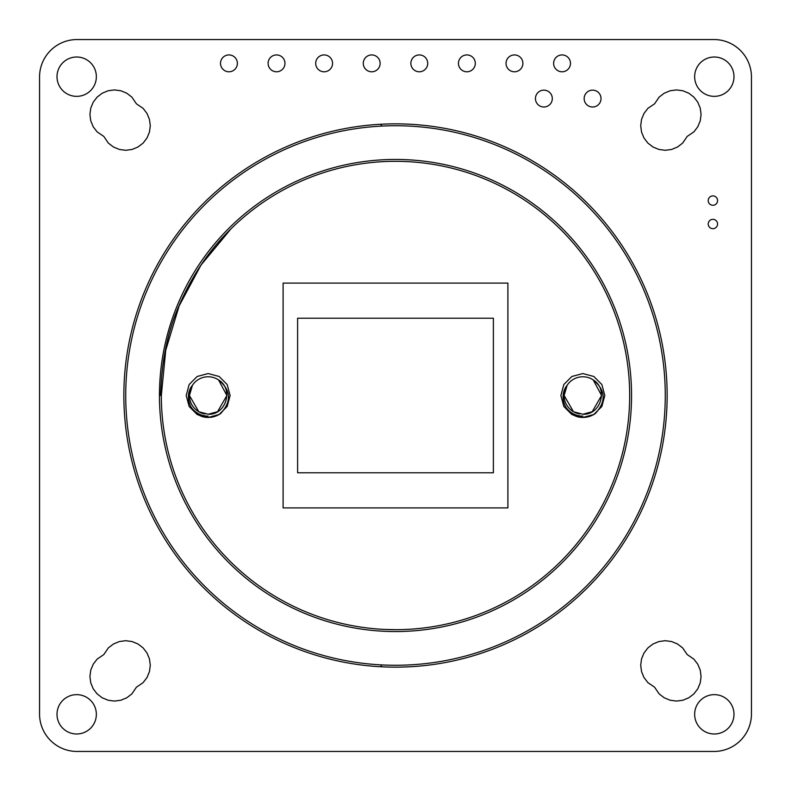 <?xml version="1.0" encoding="UTF-8"?>
<svg xmlns="http://www.w3.org/2000/svg" width="791" height="791" viewBox="0 0 791 791"><rect width="100%" height="100%" fill="white"/><g stroke="black" fill="none" stroke-linecap="round" stroke-linejoin="round"><path stroke-width="1.19" d="M493.386 472.781L297.614 472.781L297.614 318.219L493.386 318.219L493.386 472.781M733.989 76.678A19.666 19.666 0 0 0 714.322 57.011A19.666 19.666 0 0 0 694.646 76.678A19.666 19.666 0 0 0 714.322 96.354A19.666 19.666 0 0 0 733.989 76.678M601.022 98.568A8.434 8.434 0 0 0 592.588 90.144A8.434 8.434 0 0 0 584.154 98.568A8.434 8.434 0 0 0 592.588 107.003A8.434 8.434 0 0 0 601.022 98.568M570.479 63.359A8.434 8.434 0 0 0 562.045 54.925A8.434 8.434 0 0 0 553.621 63.359A8.434 8.434 0 0 0 562.045 71.783A8.434 8.434 0 0 0 570.479 63.359M522.891 63.359A8.434 8.434 0 0 0 514.466 54.925A8.434 8.434 0 0 0 506.032 63.359A8.434 8.434 0 0 0 514.466 71.783A8.434 8.434 0 0 0 522.891 63.359M552.306 98.568A8.434 8.434 0 0 0 543.882 90.144A8.434 8.434 0 0 0 535.448 98.568A8.434 8.434 0 0 0 543.882 107.003A8.434 8.434 0 0 0 552.306 98.568M717.575 224.011A4.687 4.687 0 0 0 712.889 219.325A4.687 4.687 0 0 0 708.212 224.011A4.687 4.687 0 0 0 712.889 228.688A4.687 4.687 0 0 0 717.575 224.011M717.575 200.588A4.687 4.687 0 0 0 712.889 195.901A4.687 4.687 0 0 0 708.212 200.588A4.687 4.687 0 0 0 712.889 205.274A4.687 4.687 0 0 0 717.575 200.588M733.989 714.322A19.666 19.666 0 0 0 714.322 694.646A19.666 19.666 0 0 0 694.646 714.322A19.666 19.666 0 0 0 714.322 733.989A19.666 19.666 0 0 0 733.989 714.322M380.135 63.359A8.434 8.434 0 0 0 371.711 54.925A8.434 8.434 0 0 0 363.277 63.359A8.434 8.434 0 0 0 371.711 71.783A8.434 8.434 0 0 0 380.135 63.359M332.556 63.359A8.434 8.434 0 0 0 324.122 54.925A8.434 8.434 0 0 0 315.688 63.359A8.434 8.434 0 0 0 324.122 71.783A8.434 8.434 0 0 0 332.556 63.359M475.312 63.359A8.434 8.434 0 0 0 466.878 54.925A8.434 8.434 0 0 0 458.444 63.359A8.434 8.434 0 0 0 466.878 71.783A8.434 8.434 0 0 0 475.312 63.359M427.723 63.359A8.434 8.434 0 0 0 419.289 54.925A8.434 8.434 0 0 0 410.865 63.359A8.434 8.434 0 0 0 419.289 71.783A8.434 8.434 0 0 0 427.723 63.359M284.968 63.359A8.434 8.434 0 0 0 276.534 54.925A8.434 8.434 0 0 0 268.109 63.359A8.434 8.434 0 0 0 276.534 71.783A8.434 8.434 0 0 0 284.968 63.359M237.379 63.359A8.434 8.434 0 0 0 228.955 54.925A8.434 8.434 0 0 0 220.521 63.359A8.434 8.434 0 0 0 228.955 71.783A8.434 8.434 0 0 0 237.379 63.359M96.354 76.678A19.666 19.666 0 0 0 76.678 57.011A19.666 19.666 0 0 0 57.011 76.678A19.666 19.666 0 0 0 76.678 96.354A19.666 19.666 0 0 0 96.354 76.678M96.354 714.322A19.666 19.666 0 0 0 76.678 694.646A19.666 19.666 0 0 0 57.011 714.322A19.666 19.666 0 0 0 76.678 733.989A19.666 19.666 0 0 0 96.354 714.322M39.55 713.986L39.55 77.014A37.464 37.464 0 0 1 77.014 39.55L713.986 39.55A37.464 37.464 0 0 1 751.45 77.014L751.45 713.986A37.464 37.464 0 0 1 713.986 751.45L77.014 751.45A37.464 37.464 0 0 1 39.55 713.986M120.845 90.757L114.487 89.927L108.13 90.757L102.207 93.209L97.115 97.115L93.209 102.207L90.757 108.13L89.927 114.487L90.757 120.845L93.209 126.768L97.115 131.86L103.799 136.418L108.357 143.102L113.449 146.997L119.372 149.459L125.729 150.29L132.087 149.459L138.01 146.997L143.102 143.102L146.997 138.01L149.459 132.087L150.29 125.729L149.459 119.372L146.997 113.449L143.102 108.357L136.418 103.799L131.86 97.115L126.768 93.209L120.845 90.757M132.087 641.541L125.729 640.71L119.372 641.541L113.449 644.003L108.357 647.898L103.799 654.582L97.115 659.14L93.209 664.232L90.757 670.155L89.927 676.513L90.757 682.87L93.209 688.793L97.115 693.885L102.207 697.791L108.13 700.243L114.487 701.073L120.845 700.243L126.768 697.791L131.86 693.885L136.418 687.201L143.102 682.643L146.997 677.551L149.459 671.628L150.29 665.271L149.459 658.913L146.997 652.99L143.102 647.898L138.01 644.003L132.087 641.541M671.628 641.541L665.271 640.71L658.913 641.541L652.99 644.003L647.898 647.898L644.003 652.99L641.541 658.913L640.71 665.271L641.541 671.628L644.003 677.551L647.898 682.643L654.582 687.201L659.14 693.885L664.232 697.791L670.155 700.243L676.513 701.073L682.87 700.243L688.793 697.791L693.885 693.885L697.791 688.793L700.243 682.87L701.073 676.513L700.243 670.155L697.791 664.232L693.885 659.14L687.201 654.582L682.643 647.898L677.551 644.003L671.628 641.541M682.87 90.757L676.513 89.927L670.155 90.757L664.232 93.209L659.14 97.115L654.582 103.799L647.898 108.357L644.003 113.449L641.541 119.372L640.71 125.729L641.541 132.087L644.003 138.01L647.898 143.102L652.99 146.997L658.913 149.459L665.271 150.29L671.628 149.459L677.551 146.997L682.643 143.102L687.201 136.418L693.885 131.86L697.791 126.768L700.243 120.845L701.073 114.487L700.243 108.13L697.791 102.207L693.885 97.115L688.793 93.209L682.87 90.757M192.47 385.257L189.425 395.5L198.788 411.725L208.162 414.237C225.989 415.245 233.998 389.004 218.524 379.898A18.737 18.737 0 0 0 192.47 385.257L189.425 395.5L198.788 411.725L208.162 414.237L217.525 411.725L226.888 395.5L218.524 379.898C231.061 390.25 231.753 401.482 220.6 413.584C215.617 416.916 210.149 418.083 204.207 417.094C190.601 414.306 183.354 396.162 192.47 385.257L189.425 395.5L198.788 411.725L208.162 414.237L217.525 411.725L226.888 395.5L218.524 379.898L226.888 395.5L217.525 411.725L208.162 414.237L217.525 411.725L226.888 395.5L218.524 379.898L226.888 395.5L217.525 411.725L208.162 414.237L217.525 411.725L226.888 395.5L218.524 379.898L226.888 395.5L217.525 411.725L208.162 414.237L217.525 411.725L208.162 414.237L217.525 411.725L226.888 395.5L218.524 379.898L226.888 395.5L217.525 411.725L208.162 414.237L217.525 411.725L208.162 414.237L217.525 411.725L226.888 395.5L218.524 379.898L226.888 395.5L217.525 411.725L208.162 414.237L198.788 411.725L189.425 395.5L192.47 385.257L189.425 395.5L198.788 411.725L208.162 414.237L198.788 411.725L189.425 395.5L192.47 385.257L189.425 395.5L198.788 411.725L208.162 414.237L198.788 411.725L189.425 395.5L192.47 385.257L189.425 395.5L198.788 411.725L208.162 414.237L198.788 411.725L189.425 395.5L192.47 385.257L189.425 395.5L198.788 411.725L208.162 414.237L198.788 411.725L189.425 395.5L192.47 385.257L189.425 395.5L198.788 411.725L208.162 414.237L198.788 411.725L189.425 395.5L192.47 385.257L189.425 395.5L198.788 411.725L208.162 414.237L198.788 411.725L189.425 395.5L192.47 385.257L189.425 395.5L198.788 411.725L208.162 414.237L198.788 411.725L189.425 395.5L192.47 385.257L189.425 395.5L198.788 411.725L208.162 414.237L198.788 411.725L189.425 395.5L192.47 385.257A18.737 18.737 0 0 0 205.106 413.98A18.737 18.737 0 0 1 192.47 385.257M593.201 379.898L601.575 395.5L592.212 411.725L582.838 414.237L573.475 411.725L564.112 395.5L567.157 385.257L564.112 395.5L573.475 411.725L582.838 414.237L573.475 411.725L564.112 395.5L567.157 385.257L564.112 395.5L573.475 411.725L582.838 414.237L573.475 411.725L564.112 395.5L567.157 385.257L564.112 395.5L573.475 411.725L582.838 414.237L573.475 411.725L564.112 395.5L567.157 385.257L564.112 395.5L573.475 411.725L582.838 414.237L573.475 411.725L564.112 395.5L567.157 385.257L564.112 395.5L573.475 411.725L582.838 414.237L573.475 411.725L564.112 395.5L567.157 385.257L564.112 395.5L573.475 411.725L582.838 414.237L573.475 411.725L564.112 395.5L567.157 385.257L564.112 395.5L573.475 411.725L582.838 414.237L573.475 411.725L564.112 395.5L567.157 385.257L564.112 395.5L573.475 411.725L582.838 414.237L573.475 411.725L564.112 395.5L567.157 385.257A18.737 18.737 0 0 0 579.783 413.98A18.737 18.737 0 0 1 567.157 385.257L564.112 395.5L573.475 411.725L582.838 414.237C600.676 415.245 608.675 389.004 593.201 379.898A18.737 18.737 0 0 0 567.157 385.257L564.112 395.5L573.475 411.725L582.838 414.237L592.212 411.725L601.575 395.5L593.201 379.898C605.748 390.25 606.44 401.482 595.287 413.584C590.304 416.916 584.836 418.083 578.883 417.094C565.288 414.306 558.031 396.162 567.157 385.257L564.112 395.5L573.475 411.725L582.838 414.237L592.212 411.725L601.575 395.5L593.201 379.898L601.575 395.5L592.212 411.725L582.838 414.237L592.212 411.725L601.575 395.5L593.201 379.898L601.575 395.5L592.212 411.725L582.838 414.237L592.212 411.725L582.838 414.237L592.212 411.725L582.838 414.237L592.212 411.725L601.575 395.5L593.201 379.898L601.575 395.5L592.212 411.725L582.838 414.237L592.212 411.725L601.575 395.5L593.201 379.898L601.575 395.5A18.737 18.737 0 0 0 601.555 394.729A18.737 18.737 0 0 1 601.575 395.5M582.838 414.237L592.212 411.725M160.613 395.5L161.324 395.5L165.734 350.255L179.152 305.88L201.033 265.025L230.992 228.836C209.585 249.649 192.332 275.1 179.241 305.168C167.652 331.469 161.443 361.576 160.613 395.5L161.324 395.5A234.176 234.176 0 0 0 395.5 629.676L384.93 629.438L395.5 629.676A234.176 234.176 0 0 0 629.676 395.5A234.176 234.176 0 0 0 230.992 228.836M384.861 629.438L382.646 629.32M395.5 667.149C414.889 666.694 414.889 666.694 395.5 667.149C376.111 666.694 376.111 666.694 395.5 667.149A271.649 271.649 0 0 1 123.851 395.5A271.649 271.649 0 0 1 395.5 123.851C414.889 124.306 414.889 124.306 395.5 123.851A271.649 271.649 0 0 1 667.149 395.5A271.649 271.649 0 0 1 395.5 667.149A271.649 271.649 0 0 0 667.149 395.5A271.649 271.649 0 0 0 395.5 123.851L395.411 123.851M226.879 394.729A18.737 18.737 0 0 1 226.888 395.5A18.737 18.737 0 0 0 226.879 394.729M161.324 395.5A234.176 234.176 0 0 0 395.5 629.676A234.176 234.176 0 0 0 629.676 395.5A234.176 234.176 0 0 0 390.892 161.364M507.901 507.901L507.901 283.099L283.099 283.099L283.099 507.901L507.901 507.901M578.883 417.094L582.433 417.45L578.883 417.094L582.433 417.45L578.883 417.094L582.433 417.45L578.883 417.094L582.433 417.45L578.883 417.094L582.433 417.45L578.883 417.094L582.433 417.45L578.883 417.094L582.433 417.45L578.883 417.094L582.433 417.45L578.883 417.094L582.433 417.45L578.883 417.094L582.433 417.45L578.883 417.094L571.863 414.514L563.825 406.475L560.888 395.5L563.825 384.525L571.863 376.486L582.838 373.55L593.823 376.486L601.852 384.525L604.799 395.5L601.852 406.475L593.823 414.514L582.838 417.45L571.863 414.514L563.825 406.475L560.888 395.5L563.825 384.525L571.863 376.486L582.838 373.55L593.823 376.486L601.852 384.525L604.799 395.5L601.852 406.475L593.823 414.514L582.838 417.45L571.863 414.514L563.825 406.475L560.888 395.5L563.825 384.525L571.863 376.486L582.838 373.55L593.823 376.486L601.852 384.525L604.799 395.5L601.852 406.475L593.823 414.514L582.838 417.45L571.863 414.514L563.825 406.475L560.888 395.5L563.825 384.525L571.863 376.486L582.838 373.55L593.823 376.486L601.852 384.525L604.799 395.5L601.852 406.475L593.823 414.514L582.838 417.45L571.863 414.514L563.825 406.475L560.888 395.5L563.825 384.525L571.863 376.486L582.838 373.55L593.823 376.486L601.852 384.525L604.799 395.5L601.852 406.475L593.823 414.514L582.838 417.45L571.863 414.514L563.825 406.475L560.888 395.5L563.825 384.525L571.863 376.486L582.838 373.55L593.823 376.486L601.852 384.525L604.799 395.5L601.852 406.475L593.823 414.514L582.838 417.45L571.863 414.514L563.825 406.475L560.888 395.5L563.825 384.525L571.863 376.486L582.838 373.55L593.823 376.486L601.852 384.525L604.799 395.5L601.852 406.475L593.823 414.514L582.838 417.45L571.863 414.514L563.825 406.475L560.888 395.5L563.825 384.525L571.863 376.486L582.838 373.55L593.823 376.486L601.852 384.525L604.799 395.5L601.852 406.475L593.823 414.514L582.838 417.45L571.863 414.514L563.825 406.475L560.888 395.5L563.825 384.525L571.863 376.486L582.838 373.55L593.823 376.486L601.852 384.525L604.799 395.5L601.852 406.475L593.823 414.514L582.838 417.45L571.863 414.514L563.825 406.475L560.888 395.5L563.825 384.525L571.863 376.486L582.838 373.55L593.823 376.486L601.852 384.525L604.799 395.5L601.852 384.525L593.823 376.486L582.838 373.55L571.863 376.486L563.825 384.525L560.888 395.5L563.825 406.475L571.863 414.514L582.433 417.45M585.617 417.282L587.436 416.966L585.617 417.282M595.247 413.614L589.987 416.264L595.287 413.584M589.987 416.264L593.823 414.514L601.852 406.475L604.799 395.5L601.852 384.525L593.823 376.486L582.838 373.55L571.863 376.486L563.825 384.525L560.888 395.5L563.825 406.475L571.863 414.514L582.838 417.45L593.823 414.514L601.852 406.475L604.799 395.5L601.852 384.525L593.823 376.486L582.838 373.55L571.863 376.486L563.825 384.525L560.888 395.5L563.825 406.475L571.863 414.514L582.838 417.45L593.823 414.514L601.852 406.475L604.799 395.5L601.852 384.525L593.823 376.486L582.838 373.55L571.863 376.486L563.825 384.525L560.888 395.5L563.825 406.475L571.863 414.514L582.838 417.45L593.823 414.514L601.852 406.475L604.799 395.5L601.852 384.525L593.823 376.486L582.838 373.55L571.863 376.486L563.825 384.525L560.888 395.5L563.825 406.475L571.863 414.514L582.838 417.45L593.823 414.514L582.838 417.45L571.863 414.514L563.825 406.475L560.888 395.5L563.825 384.525L571.863 376.486L582.838 373.55L593.823 376.486L601.852 384.525L604.799 395.5L601.852 406.475L593.823 414.514L582.838 417.45L571.863 414.514L563.825 406.475L560.888 395.5L563.825 384.525L571.863 376.486L582.838 373.55L593.823 376.486L601.852 384.525L604.799 395.5L601.852 406.475L593.823 414.514L582.838 417.45L571.863 414.514L563.825 406.475L560.888 395.5L563.825 384.525L571.863 376.486L582.838 373.55L593.823 376.486L601.852 384.525L604.799 395.5L601.852 406.475L593.823 414.514L582.838 417.45L571.863 414.514L563.825 406.475L560.888 395.5L563.825 384.525L571.863 376.486L582.838 373.55L593.823 376.486L601.852 384.525L604.799 395.5M204.207 417.094L207.746 417.45L204.207 417.094L207.746 417.45L204.207 417.094L207.746 417.45L204.207 417.094L207.746 417.45L204.207 417.094L207.746 417.45L204.207 417.094L207.746 417.45L204.207 417.094L207.746 417.45L204.207 417.094L207.746 417.45L204.207 417.094L207.746 417.45L204.207 417.094L207.746 417.45L204.207 417.094L197.177 414.514L189.148 406.475L186.201 395.5L189.148 384.525L197.177 376.486L208.162 373.55L219.137 376.486L227.165 384.525L230.112 395.5L227.165 406.475L219.137 414.514L208.162 417.45L197.177 414.514L189.148 406.475L186.201 395.5L189.148 384.525L197.177 376.486L208.162 373.55L219.137 376.486L227.165 384.525L230.112 395.5L227.165 406.475L219.137 414.514L208.162 417.45L197.177 414.514L189.148 406.475L186.201 395.5L189.148 384.525L197.177 376.486L208.162 373.55L219.137 376.486L227.165 384.525L230.112 395.5L227.165 406.475L219.137 414.514L208.162 417.45L197.177 414.514L189.148 406.475L186.201 395.5L189.148 384.525L197.177 376.486L208.162 373.55L219.137 376.486L227.165 384.525L230.112 395.5L227.165 406.475L219.137 414.514L208.162 417.45L197.177 414.514L189.148 406.475L186.201 395.5L189.148 384.525L197.177 376.486L208.162 373.55L219.137 376.486L227.165 384.525L230.112 395.5L227.165 406.475L219.137 414.514L208.162 417.45L197.177 414.514L189.148 406.475L186.201 395.5L189.148 384.525L197.177 376.486L208.162 373.55L219.137 376.486L227.165 384.525L230.112 395.5L227.165 406.475L219.137 414.514L208.162 417.45L197.177 414.514L189.148 406.475L186.201 395.5L189.148 384.525L197.177 376.486L208.162 373.55L219.137 376.486L227.165 384.525L230.112 395.5L227.165 406.475L219.137 414.514L208.162 417.45L197.177 414.514L189.148 406.475L186.201 395.5L189.148 384.525L197.177 376.486L208.162 373.55L219.137 376.486L227.165 384.525L230.112 395.5L227.165 406.475L219.137 414.514L208.162 417.45L197.177 414.514L189.148 406.475L186.201 395.5L189.148 384.525L197.177 376.486L208.162 373.55L219.137 376.486L227.165 384.525L230.112 395.5L227.165 406.475L219.137 414.514L208.162 417.45L197.177 414.514L189.148 406.475L186.201 395.5L189.148 384.525L197.177 376.486L208.162 373.55L219.137 376.486L227.165 384.525L230.112 395.5L227.165 406.475L219.137 414.514L208.162 417.45L197.177 414.514L189.148 406.475L186.201 395.5L189.148 384.525L197.177 376.486L208.162 373.55L219.137 376.486L227.165 384.525L230.112 395.5L227.165 406.475L219.137 414.514L208.162 417.45L197.177 414.514L189.148 406.475L186.201 395.5L189.148 384.525L197.177 376.486L208.162 373.55L219.137 376.486L227.165 384.525L230.112 395.5L227.165 406.475L219.137 414.514L208.162 417.45L197.177 414.514L189.148 406.475L186.201 395.5M210.93 417.282L212.749 416.966M207.746 417.45L197.177 414.514L189.148 406.475L186.201 395.5L189.148 384.525L197.177 376.486L208.162 373.55L219.137 376.486L227.165 384.525L230.112 395.5L227.165 406.475L219.137 414.514L208.162 417.45L197.177 414.514L189.148 406.475L186.201 395.5L189.148 384.525L197.177 376.486L208.162 373.55L219.137 376.486L227.165 384.525L230.112 395.5L227.165 406.475L219.137 414.514L208.162 417.45L197.177 414.514L189.148 406.475L186.201 395.5L189.148 384.525L197.177 376.486L208.162 373.55L219.137 376.486L227.165 384.525L230.112 395.5L227.165 406.475L219.137 414.514L208.162 417.45L197.177 414.514L189.148 406.475L186.201 395.5L189.148 384.525L197.177 376.486L208.162 373.55L219.137 376.486L227.165 384.525L230.112 395.5L227.165 406.475L219.137 414.514L208.162 417.45L197.177 414.514L189.148 406.475L186.201 395.5L189.148 384.525L197.177 376.486L208.162 373.55L219.137 376.486L227.165 384.525L230.112 395.5L227.165 406.475L219.137 414.514L208.162 417.45L197.177 414.514L189.148 406.475L186.201 395.5L189.148 384.525L197.177 376.486L208.162 373.55L219.137 376.486L227.165 384.525L230.112 395.5L227.165 406.475L219.137 414.514L208.162 417.45L197.177 414.514L189.148 406.475L186.201 395.5L189.148 384.525L197.177 376.486L208.162 373.55L219.137 376.486L227.165 384.525L230.112 395.5L227.165 406.475L219.137 414.514L215.3 416.264L220.6 413.584M395.5 665.271A269.771 269.771 0 0 0 665.271 395.5A269.771 269.771 0 0 0 395.5 125.729A269.771 269.771 0 0 0 125.729 395.5A269.771 269.771 0 0 0 395.5 665.271M395.5 159.446A236.054 236.054 0 0 1 631.554 395.5A236.054 236.054 0 0 1 395.5 631.554A236.054 236.054 0 0 1 159.446 395.5A236.054 236.054 0 0 1 395.5 159.446M190.71 406.465A20.606 20.606 0 0 0 208.162 416.106M565.397 406.465A20.606 20.606 0 0 0 582.838 416.106M381.45 125.205L380.461 124.266M381.45 665.795L380.461 666.734"/></g></svg>
